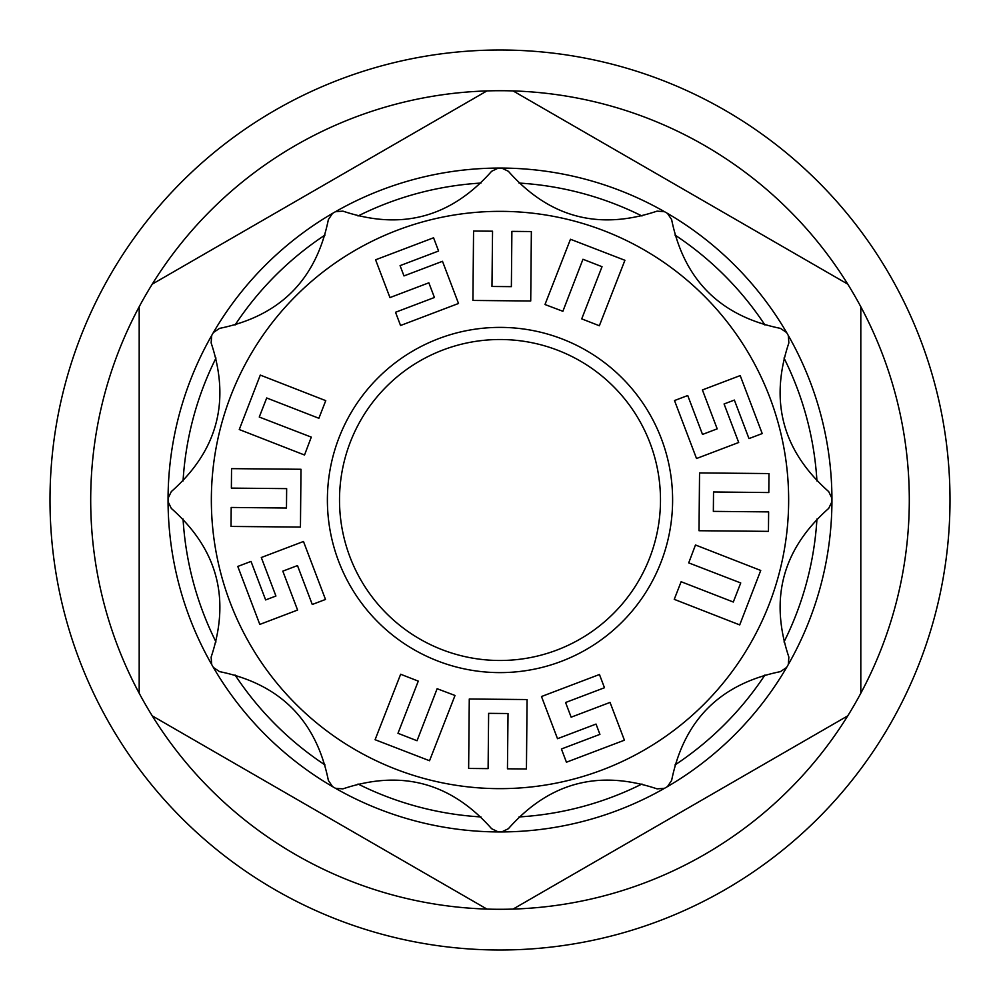 <?xml version="1.0" encoding="UTF-8"?>
<svg xmlns="http://www.w3.org/2000/svg" width="1000" height="1000" viewBox="0 0 1000 1000"><rect width="100%" height="100%" fill="white"/><g stroke="black" fill="none" stroke-linecap="round" stroke-linejoin="round"><path stroke-width="1.5" d="M325.75 400.65L260.287 375.087L239.262 429.538L304.525 455.012L311.288 437.125L259.262 417.038L266.7 397.975L318.875 418.275L325.75 400.65M788.65 500A288.65 288.65 0 0 1 500 788.65A288.65 288.65 0 0 1 211.35 500A288.65 288.65 0 0 1 500 211.35A288.65 288.65 0 0 1 788.65 500M672.613 500A172.613 172.613 0 0 1 500 672.613A172.613 172.613 0 0 1 327.388 500A172.613 172.613 0 0 1 500 327.388A172.613 172.613 0 0 1 672.613 500M168.062 500A331.938 331.938 0 0 0 168.062 501.688L171.312 508.413C217.425 549.163 230.7 598.713 211.137 657.062L211.688 664.5A331.938 331.938 0 0 0 213.375 667.438L219.55 671.625C279.862 683.875 316.137 720.15 328.375 780.45L332.562 786.625A331.938 331.938 0 0 0 335.5 788.312L342.938 788.863C401.287 769.312 450.838 782.588 491.587 828.688L498.312 831.938A331.938 331.938 0 0 0 501.688 831.938L508.413 828.688C549.163 782.588 598.725 769.3 657.062 788.863L664.5 788.312A331.938 331.938 0 0 0 667.438 786.625L671.625 780.45C683.875 720.138 720.15 683.863 780.45 671.625L786.625 667.438A331.938 331.938 0 0 0 788.312 664.5L788.863 657.062C769.3 598.713 782.575 549.163 828.688 508.413L831.938 501.688A331.938 331.938 0 0 0 831.938 500A331.938 331.938 0 0 0 831.938 498.312L828.688 491.587C782.575 450.838 769.3 401.287 788.863 342.938L788.312 335.5A331.938 331.938 0 0 0 786.625 332.562L780.45 328.375C720.138 316.125 683.863 279.85 671.625 219.55L667.438 213.375A331.938 331.938 0 0 0 664.5 211.688L657.062 211.137C598.713 230.688 549.163 217.413 508.413 171.312L501.688 168.062A331.938 331.938 0 0 0 498.312 168.062L491.587 171.312C450.838 217.413 401.275 230.7 342.938 211.137L335.5 211.688A331.938 331.938 0 0 0 332.562 213.375L328.375 219.55C316.125 279.862 279.85 316.137 219.55 328.375L213.375 332.562A331.938 331.938 0 0 0 211.688 335.5L211.137 342.938C230.7 401.287 217.425 450.838 171.312 491.587L168.062 498.312A331.938 331.938 0 0 0 168.062 500M501.688 831.938A331.938 331.938 0 0 0 664.5 788.312M667.438 786.625A331.938 331.938 0 0 0 831.938 501.688M831.938 498.312A331.938 331.938 0 0 0 788.312 335.5M786.625 332.562A331.938 331.938 0 0 0 667.438 213.375M664.5 211.688A331.938 331.938 0 0 0 501.688 168.062M498.312 168.062A331.938 331.938 0 0 0 168.062 498.312M168.062 501.688A331.938 331.938 0 0 0 498.312 831.938M847.75 715.863A409.3 409.3 0 0 0 860.812 693.238L860.812 306.762A409.3 409.3 0 0 0 847.75 284.137L513.062 90.913A409.3 409.3 0 0 0 486.938 90.913L152.25 284.137A409.3 409.3 0 0 0 139.188 306.762L139.188 693.238A409.3 409.3 0 0 0 152.25 715.863L486.938 909.087A409.3 409.3 0 0 0 513.062 909.087L847.75 715.863A409.3 409.3 0 0 1 513.062 909.087M500 950A450 450 0 0 0 950 500A450 450 0 0 0 500 50A450 450 0 0 0 50 500A450 450 0 0 0 500 950M847.75 284.137A409.3 409.3 0 0 0 513.062 90.913M860.812 693.238A409.3 409.3 0 0 0 860.812 306.762M152.25 715.863A409.3 409.3 0 0 0 486.938 909.087M139.188 306.762A409.3 409.3 0 0 0 139.188 693.238M486.938 90.913A409.3 409.3 0 0 0 152.25 284.137M702.412 389.95L717.188 428.85L702.513 434.425L687.738 395.525L674.5 400.55L696.525 458.512L738.7 442.488L724.075 403.975L734.362 400.075L748.988 438.587L762.212 433.562L740.2 375.588L702.412 389.95M699.55 472.925L699.013 530.725L768.45 531.362L768.625 511.887L713.35 511.375L713.525 491.975L768.8 492.55L768.975 473.562L699.55 472.925M695.475 544.987L688.713 562.875L740.738 582.962L733.3 602.025L681.125 581.725L674.25 599.35L739.712 624.913L760.738 570.462L695.475 544.987M610.05 702.412L571.15 717.188L565.575 702.513L604.475 687.738L599.45 674.5L541.487 696.525L557.513 738.7L596.025 724.075L599.925 734.362L561.413 748.988L566.438 762.212L624.412 740.2L610.05 702.412M527.075 699.55L469.275 699.013L468.638 768.45L488.113 768.625L488.625 713.35L508.025 713.525L507.45 768.8L526.438 768.975L527.075 699.55M455.012 695.475L437.125 688.713L417.038 740.738L397.975 733.3L418.275 681.125L400.65 674.25L375.087 739.712L429.538 760.738L455.012 695.475M297.587 610.05L282.812 571.15L297.488 565.575L312.262 604.475L325.5 599.45L303.475 541.487L261.3 557.513L275.925 596.025L265.637 599.925L251.012 561.413L237.787 566.438L259.8 624.412L297.587 610.05M300.45 527.075L300.988 469.275L231.55 468.638L231.375 488.113L286.65 488.625L286.475 508.025L231.2 507.45L231.025 526.438L300.45 527.075M389.95 297.587L428.85 282.812L434.425 297.488L395.525 312.262L400.55 325.5L458.512 303.475L442.488 261.3L403.975 275.925L400.075 265.637L438.587 251.012L433.562 237.787L375.588 259.8L389.95 297.587M472.925 300.45L530.725 300.988L531.362 231.55L511.887 231.375L511.375 286.65L491.975 286.475L492.55 231.2L473.562 231.025L472.925 300.45M544.987 304.525L562.875 311.288L582.962 259.262L602.025 266.7L581.725 318.875L599.35 325.75L624.913 260.287L570.462 239.262L544.987 304.525M339.513 500A160.487 160.487 0 0 0 500 660.487A160.487 160.487 0 0 0 660.487 500A160.487 160.487 0 0 0 500 339.513A160.487 160.487 0 0 0 339.513 500M519.05 816.938A317.512 317.512 0 0 0 641.975 784M674.975 764.95A317.512 317.512 0 0 0 764.95 674.975M784 641.975A317.512 317.512 0 0 0 816.938 519.05M816.938 480.95A317.512 317.512 0 0 0 784 358.025M764.95 325.025A317.512 317.512 0 0 0 674.975 235.05M641.975 216A317.512 317.512 0 0 0 519.05 183.062M480.95 183.062A317.512 317.512 0 0 0 358.025 216M325.025 235.05A317.512 317.512 0 0 0 235.05 325.025M216 358.025A317.512 317.512 0 0 0 183.062 480.95M183.062 519.05A317.512 317.512 0 0 0 216 641.975M235.05 674.975A317.512 317.512 0 0 0 325.025 764.95M358.025 784A317.512 317.512 0 0 0 480.95 816.938"/></g></svg>
